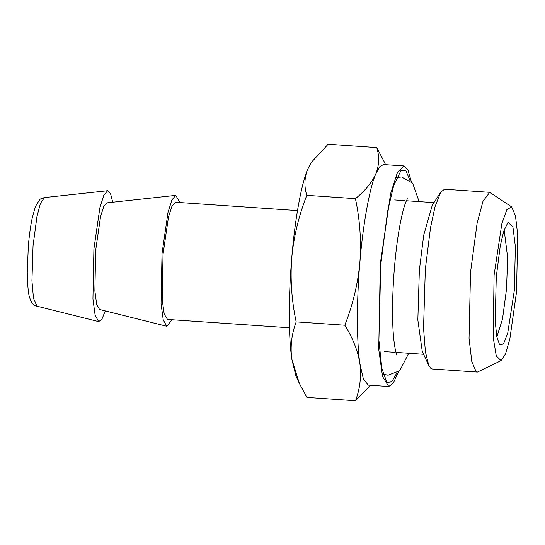 <?xml version="1.0" encoding="UTF-8"?>
<svg xmlns="http://www.w3.org/2000/svg" width="545" height="545" viewBox="0 0 545 545"><rect width="100%" height="100%" fill="white"/><g stroke="black" fill="none" stroke-linecap="round" stroke-linejoin="round"><path stroke-width="0.82" d="M514.296 290.567L515.406 246.742L512.927 226.938L508.015 222.305L503.784 230.998L500.256 245.938L496.284 276.812L495.187 321.08L496.808 336.742L499.629 344.876L503.532 343.936L507.722 333.193L514.296 290.567M504.159 229.833L507.688 257.928L506.482 289.334L502.51 319.077L496.836 336.892M516.496 292.249L517.75 235.154L515.461 215.772L511.605 206.875L506.843 209.716L501.85 223.661L494.083 275.136L493.184 337.403L496.27 355.905L501.08 360.647L505.467 354.046L509.827 339.14L516.496 292.249M501.08 360.647L477.427 372.078L476.078 371.533L471.8 361.594L469.047 338.322L470.533 272.241L477.093 223.3L482.999 201.241L489.73 192.331L511.605 206.875M477.427 372.078L432.233 368.985L430.884 368.44L428.779 365.45L425.407 351.791L423.547 328.192L425.338 269.148L430.516 227.633L435.046 206.719L440.632 192.269L444.536 189.238L489.73 192.331M428.779 365.45L422.259 351.396L417.845 319.963L419.357 270.156L423.724 235.14L432.26 205.302L440.632 192.269M112.72 202.222L110.512 193.489L107.624 190.709L103.782 195.314L99.885 207.754L93.91 248.922L92.943 298.912L95.109 315.18L98.665 321.611L101.901 319.254L105.28 310.902M166.777 326.278L99.544 309.471L96.656 304.226L94.885 290.982L95.675 250.271L100.539 216.74L103.714 206.609L106.84 202.863L175.735 195.369L171.893 199.974L168.003 212.414L162.022 253.589L161.054 303.579L163.227 319.84L166.777 326.278L171.988 319.731M180.007 202.563L175.735 195.369M409.963 180.388L405.93 170.714L401.004 170.51L393.715 185.484L387.638 211.208L380.798 264.386L378.898 340.264L381.813 368.202L386.555 381.602L387.393 382.413L391.746 381.82L396.774 373.039M289.47 327.777L167.519 319.431L164.229 314.138L162.199 299.682L163.023 254.352L168.5 216.978L172.056 205.949L175.538 202.256L297.488 210.608M411.339 181.669L408.007 170.101L403.859 165.953L397.291 172.901L390.602 193.659L380.294 264.005L378.741 349.338L382.57 376.554L388.755 386.507L393.435 382.965L398.313 371.963M388.755 386.507L368.325 385.111L363.44 379.245L359.898 363.638C356.621 342.505 356.607 299.382 359.864 262.608C362.8 225.596 369.619 187.684 375.839 173.8L379.654 166.845L383.421 164.556L403.859 165.953M299.328 383.353L295.969 376.105L291.779 358.978C288.482 336.333 288.469 296.33 291.745 257.949C294.92 219.485 301.249 184.319 307.721 169.134L311.284 162.424L307.721 169.134C304.342 177.704 304.028 186.438 306.794 195.335C298.708 215.977 293.694 236.85 291.745 257.949C290.172 279.319 291.643 300.636 296.167 321.891C291.643 333.949 290.185 346.313 291.779 358.978L299.334 383.353L306.862 397.394L355.51 400.725C360.034 388.667 361.498 376.309 359.898 363.638C357.915 350.973 352.887 338.166 344.815 325.222C352.84 304.825 357.854 283.952 359.864 262.608C361.458 241.49 359.986 220.173 355.442 198.659C365.259 190.648 372.058 182.357 375.839 173.8C379.218 165.23 379.531 156.497 376.765 147.606L385.724 164.713M370.505 385.26L355.51 400.725M376.765 147.606L328.117 144.275L311.284 162.424M306.794 195.335L355.442 198.659M296.167 321.891L344.815 325.222M33.041 245.884L36.924 216.733L40.405 203.421L44.424 197.576C41.652 198.291 40.057 199.02 39.628 199.763L35.439 206.466L32.087 218.593C30.459 226.57 29.205 235.753 28.326 246.136L27.25 272.691C27.577 286.37 28.422 294.797 29.791 297.972C31.276 302.822 33.674 305.561 36.985 306.195L33.483 298.251L31.937 280.852L33.041 245.884M384.307 351.58L394.464 352.274M395.983 352.377L423.594 354.27M433.97 202.638L406.366 200.751M404.846 200.642L394.682 199.947M107.624 190.709L44.424 197.576M36.985 306.195L98.665 321.611M396.726 354.475L396.726 354.482C396.256 354.754 393.006 342.614 392.652 319.35C392.325 303.279 392.925 286.009 394.451 267.534C395.922 250.305 397.939 235.161 400.507 222.101C402.346 212.993 404.131 206.283 405.862 201.963L407.381 198.775M419.125 201.623L412.613 183.127L401.59 177.016L396.617 177.547M408.75 353.255L399.751 370.709L388.02 375.239L383.169 374.034"/></g></svg>
